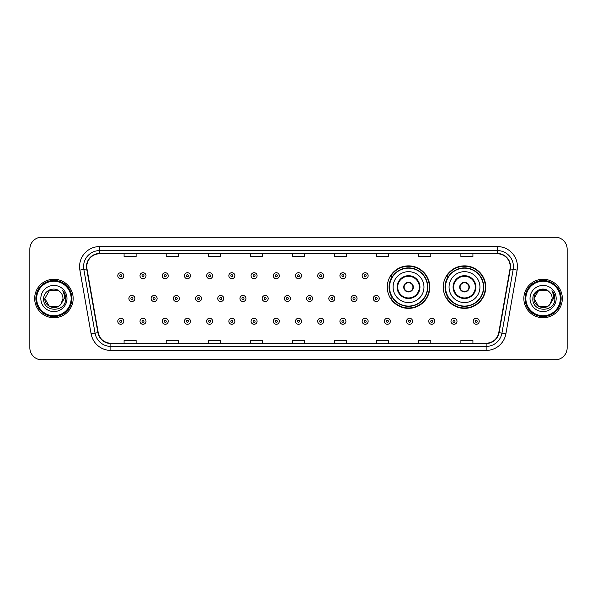 <?xml version="1.0" encoding="UTF-8"?>
<svg xmlns="http://www.w3.org/2000/svg" width="597" height="597" viewBox="0 0 597 597"><rect width="100%" height="100%" fill="white"/><g stroke="black" fill="none" stroke-linecap="round" stroke-linejoin="round"><path stroke-width="0.9" d="M443.25 287.112A21.253 21.253 0 0 0 464.503 308.365A21.253 21.253 0 0 0 485.757 287.112A21.253 21.253 0 0 0 464.503 265.859A21.253 21.253 0 0 0 443.25 287.112M387.274 287.112A21.253 21.253 0 0 0 408.527 308.365A21.253 21.253 0 0 0 429.78 287.112A21.253 21.253 0 0 0 408.527 265.859A21.253 21.253 0 0 0 387.274 287.112M392.371 297.94A19.447 19.447 0 0 1 392.371 276.284M448.347 297.94A19.447 19.447 0 0 1 448.347 276.284M29.85 249.18L29.85 347.82A12.03 12.03 0 0 0 41.88 359.849L555.12 359.849A12.03 12.03 0 0 0 567.15 347.82L567.15 249.18A12.03 12.03 0 0 0 555.12 237.151L41.88 237.151A12.03 12.03 0 0 0 29.85 249.18L29.85 347.82M34.663 298.5A19.246 19.246 0 0 0 53.909 317.746A19.246 19.246 0 0 0 73.155 298.5A19.246 19.246 0 0 0 53.909 279.254A19.246 19.246 0 0 0 34.663 298.5A19.246 19.246 0 0 0 53.909 317.746A19.246 19.246 0 0 0 73.155 298.5A19.246 19.246 0 0 0 53.909 279.254A19.246 19.246 0 0 0 34.663 298.5M523.845 298.5A19.246 19.246 0 0 0 543.091 317.746A19.246 19.246 0 0 0 562.337 298.5A19.246 19.246 0 0 0 543.091 279.254A19.246 19.246 0 0 0 523.845 298.5A19.246 19.246 0 0 0 543.091 317.746A19.246 19.246 0 0 0 562.337 298.5A19.246 19.246 0 0 0 543.091 279.254A19.246 19.246 0 0 0 523.845 298.5M86.789 266.62A12.828 12.828 0 0 1 99.617 253.792L497.383 253.792A12.828 12.828 0 0 1 510.017 268.851L498.779 332.604A12.828 12.828 0 0 1 486.137 343.208L110.863 343.208A12.828 12.828 0 0 1 98.221 332.604L86.983 268.851A12.828 12.828 0 0 1 86.789 266.62M86.468 266.62A13.149 13.149 0 0 0 86.669 268.904L97.908 332.663A13.149 13.149 0 0 0 110.863 343.529L486.137 343.529A13.149 13.149 0 0 0 499.092 332.663L510.331 268.904A13.149 13.149 0 0 0 497.383 253.471L99.617 253.471A13.149 13.149 0 0 0 86.468 266.62M79.879 270.105A20.052 20.052 0 0 1 99.617 246.576L497.383 246.576A20.052 20.052 0 0 1 517.121 270.105L505.883 333.857A20.052 20.052 0 0 1 486.137 350.424L110.863 350.424A20.052 20.052 0 0 1 91.117 333.857L79.879 270.105L83.826 269.411A16.037 16.037 0 0 1 99.617 250.583L497.383 250.583A16.037 16.037 0 0 1 513.174 269.411L501.935 333.163A16.037 16.037 0 0 1 486.137 346.417L110.863 346.417A16.037 16.037 0 0 1 95.065 333.163L83.826 269.411A16.037 16.037 0 0 1 83.58 266.62M555.12 237.151L41.88 237.151M41.88 359.849L555.12 359.849M567.15 347.82L567.15 249.18M292.485 253.792L292.485 256.509L304.515 256.509L304.515 253.792M250.382 253.792L250.382 256.509L262.411 256.509L262.411 253.792M208.278 253.792L208.278 256.509L220.308 256.509L220.308 253.792M166.182 253.792L166.182 256.509L178.212 256.509L178.212 253.792M124.079 253.792L124.079 256.509L136.109 256.509L136.109 253.792M334.589 253.792L334.589 256.509L346.618 256.509L346.618 253.792M376.692 253.792L376.692 256.509L388.722 256.509L388.722 253.792M418.788 253.792L418.788 256.509L430.818 256.509L430.818 253.792M460.891 253.792L460.891 256.509L472.921 256.509L472.921 253.792M304.515 343.208L304.515 340.491L292.485 340.491L292.485 343.208M262.411 343.208L262.411 340.491L250.382 340.491L250.382 343.208M220.308 343.208L220.308 340.491L208.278 340.491L208.278 343.208M178.212 343.208L178.212 340.491L166.182 340.491L166.182 343.208M136.109 343.208L136.109 340.491L124.079 340.491L124.079 343.208M346.618 343.208L346.618 340.491L334.589 340.491L334.589 343.208M388.722 343.208L388.722 340.491L376.692 340.491L376.692 343.208M430.818 343.208L430.818 340.491L418.788 340.491L418.788 343.208M472.921 343.208L472.921 340.491L460.891 340.491L460.891 343.208M58.439 306.351A9.067 9.067 0 0 0 60.887 304.283L60.7 304.5C55.805 310.783 44.379 306.56 44.842 298.5L49.379 290.649L58.439 290.649L59.849 291.649C54.282 285.821 43.574 290.627 43.678 298.5C42.656 312.492 65.342 312.858 65.707 299.179L65.73 298.5C65.692 295.53 64.707 292.918 62.76 290.664C64.237 293.097 64.76 295.709 64.327 298.5L60.887 304.283L58.439 306.351L49.379 306.351L44.842 298.5L49.379 306.351L58.439 306.351L60.887 304.283L58.439 306.351L49.379 306.351L44.842 298.5M71.147 298.5A17.238 17.238 0 0 0 53.909 281.262A17.238 17.238 0 0 0 36.663 298.5A17.238 17.238 0 0 0 53.909 315.738A17.238 17.238 0 0 0 71.147 298.5M71.953 298.5A18.044 18.044 0 0 0 53.909 280.456A18.044 18.044 0 0 0 35.865 298.5A18.044 18.044 0 0 0 53.909 316.544A18.044 18.044 0 0 0 71.953 298.5M60.887 304.283L62.976 298.5C62.924 295.769 61.879 293.485 59.849 291.649M40.835 298.5A13.074 13.074 0 0 0 53.909 311.574A13.074 13.074 0 0 0 66.983 298.5A13.074 13.074 0 0 0 53.909 285.426A13.074 13.074 0 0 0 40.835 298.5M62.849 290.769L65.722 298.843L62.76 290.664L65.125 294.761M65.722 298.843L62.76 290.664M393.087 287.112A15.44 15.44 0 0 1 408.527 271.672A15.44 15.44 0 0 1 423.967 287.112A15.44 15.44 0 0 1 408.527 302.552A15.44 15.44 0 0 1 393.087 287.112A15.44 15.44 0 0 0 408.527 302.552A15.44 15.44 0 0 0 423.967 287.112M397.699 287.112A10.828 10.828 0 0 0 408.527 297.94A10.828 10.828 0 0 0 419.355 287.112A10.828 10.828 0 0 0 408.527 276.284A10.828 10.828 0 0 0 397.699 287.112M392.61 276.284A19.246 19.246 0 0 0 392.61 297.94M427.489 287.112A18.962 18.962 0 0 0 408.527 268.15A18.962 18.962 0 0 0 389.557 287.112A18.962 18.962 0 0 0 408.527 306.082A18.962 18.962 0 0 0 427.489 287.112M403.714 287.112A4.813 4.813 0 0 0 408.527 291.926A4.813 4.813 0 0 0 413.34 287.112A4.813 4.813 0 0 0 408.527 282.299A4.813 4.813 0 0 0 403.714 287.112M429.377 287.112A20.85 20.85 0 0 1 390.707 297.94L392.639 297.94A19.223 19.223 0 0 0 427.75 287.157A19.223 19.223 0 0 0 392.639 276.284L390.707 276.284A20.85 20.85 0 0 1 429.377 287.112M403.87 285.911L404.035 285.911A4.649 4.649 0 0 1 413.02 285.911L412.773 285.911A4.41 4.41 0 0 1 408.527 291.523A4.41 4.41 0 0 1 404.281 285.911A4.41 4.41 0 0 1 412.773 285.911L413.184 285.911M413.184 288.314L412.773 288.314A4.41 4.41 0 0 1 404.281 288.314L403.87 288.314M412.773 288.314L413.02 288.314A4.649 4.649 0 0 1 404.035 288.314L404.281 288.314M449.063 287.112A15.44 15.44 0 0 1 464.503 271.672A15.44 15.44 0 0 1 479.936 287.112A15.44 15.44 0 0 1 464.503 302.552A15.44 15.44 0 0 1 449.063 287.112A15.44 15.44 0 0 0 464.503 302.552A15.44 15.44 0 0 0 479.936 287.112M453.675 287.112A10.828 10.828 0 0 0 464.503 297.94A10.828 10.828 0 0 0 475.331 287.112A10.828 10.828 0 0 0 464.503 276.284A10.828 10.828 0 0 0 453.675 287.112M448.586 276.284A19.246 19.246 0 0 0 448.586 297.94M483.466 287.112A18.962 18.962 0 0 0 464.503 268.15A18.962 18.962 0 0 0 445.534 287.112A18.962 18.962 0 0 0 464.503 306.082A18.962 18.962 0 0 0 483.466 287.112M459.69 287.112A4.813 4.813 0 0 0 464.503 291.926A4.813 4.813 0 0 0 469.317 287.112A4.813 4.813 0 0 0 464.503 282.299A4.813 4.813 0 0 0 459.69 287.112M485.354 287.112A20.85 20.85 0 0 1 446.683 297.94L448.616 297.94A19.223 19.223 0 0 0 483.727 287.157A19.223 19.223 0 0 0 448.616 276.284L446.683 276.284A20.85 20.85 0 0 1 485.354 287.112M459.839 285.911L460.003 285.911A4.649 4.649 0 0 1 468.996 285.911L468.742 285.911A4.41 4.41 0 0 1 464.503 291.523A4.41 4.41 0 0 1 460.257 285.911A4.41 4.41 0 0 1 468.742 285.911L469.16 285.911M469.16 288.314L468.742 288.314A4.41 4.41 0 0 1 460.257 288.314L459.839 288.314M468.742 288.314L468.996 288.314A4.649 4.649 0 0 1 460.003 288.314L460.257 288.314M547.621 306.351A9.067 9.067 0 0 0 550.068 304.283L547.621 306.351L538.561 306.351L534.024 298.5L538.561 290.649L547.621 290.649L549.031 291.649C543.464 285.821 532.755 290.627 532.86 298.5C531.837 312.492 554.523 312.858 554.897 299.179L554.912 298.5C554.882 295.53 553.889 292.918 551.941 290.664C553.426 293.097 553.941 295.709 553.509 298.5L549.889 304.5C544.986 310.783 533.561 306.56 534.024 298.5L538.561 306.351L547.621 306.351L550.068 304.283L548.039 306.097M560.337 298.5A17.238 17.238 0 0 0 543.091 281.262A17.238 17.238 0 0 0 525.853 298.5A17.238 17.238 0 0 0 543.091 315.738A17.238 17.238 0 0 0 560.337 298.5M561.135 298.5A18.044 18.044 0 0 0 543.091 280.456A18.044 18.044 0 0 0 525.047 298.5A18.044 18.044 0 0 0 543.091 316.544A18.044 18.044 0 0 0 561.135 298.5M550.068 304.283L552.158 298.5C552.106 295.769 551.061 293.485 549.031 291.649M530.017 298.5A13.074 13.074 0 0 0 543.091 311.574A13.074 13.074 0 0 0 556.165 298.5A13.074 13.074 0 0 0 543.091 285.426A13.074 13.074 0 0 0 530.017 298.5M547.621 290.649A9.067 9.067 0 0 0 534.024 298.5M552.031 290.769L554.904 298.843L551.941 290.664L554.307 294.761M554.912 298.5L551.941 290.664L554.912 298.5M123.795 275.724A3.007 3.007 0 0 1 120.788 278.732A3.007 3.007 0 0 1 117.781 275.724A3.007 3.007 0 0 1 120.788 272.717A3.007 3.007 0 0 1 123.795 275.724A3.007 3.007 0 0 0 120.788 272.717A3.007 3.007 0 0 0 117.781 275.724M146.011 275.724A3.007 3.007 0 0 1 143.004 278.732A3.007 3.007 0 0 1 139.996 275.724A3.007 3.007 0 0 1 143.004 272.717A3.007 3.007 0 0 1 146.011 275.724A3.007 3.007 0 0 0 143.004 272.717A3.007 3.007 0 0 0 139.996 275.724M168.227 275.724A3.007 3.007 0 0 1 165.22 278.732A3.007 3.007 0 0 1 162.212 275.724A3.007 3.007 0 0 1 165.22 272.717A3.007 3.007 0 0 1 168.227 275.724A3.007 3.007 0 0 0 165.22 272.717A3.007 3.007 0 0 0 162.212 275.724M190.436 275.724A3.007 3.007 0 0 1 187.428 278.732A3.007 3.007 0 0 1 184.421 275.724A3.007 3.007 0 0 1 187.428 272.717A3.007 3.007 0 0 1 190.436 275.724A3.007 3.007 0 0 0 187.428 272.717A3.007 3.007 0 0 0 184.421 275.724M212.651 275.724A3.007 3.007 0 0 1 209.644 278.732A3.007 3.007 0 0 1 206.637 275.724A3.007 3.007 0 0 1 209.644 272.717A3.007 3.007 0 0 1 212.651 275.724A3.007 3.007 0 0 0 209.644 272.717A3.007 3.007 0 0 0 206.637 275.724M234.867 275.724A3.007 3.007 0 0 1 231.86 278.732A3.007 3.007 0 0 1 228.852 275.724A3.007 3.007 0 0 1 231.86 272.717A3.007 3.007 0 0 1 234.867 275.724A3.007 3.007 0 0 0 231.86 272.717A3.007 3.007 0 0 0 228.852 275.724M257.083 275.724A3.007 3.007 0 0 1 254.076 278.732A3.007 3.007 0 0 1 251.068 275.724A3.007 3.007 0 0 1 254.076 272.717A3.007 3.007 0 0 1 257.083 275.724A3.007 3.007 0 0 0 254.076 272.717A3.007 3.007 0 0 0 251.068 275.724M279.292 275.724A3.007 3.007 0 0 1 276.284 278.732A3.007 3.007 0 0 1 273.277 275.724A3.007 3.007 0 0 1 276.284 272.717A3.007 3.007 0 0 1 279.292 275.724A3.007 3.007 0 0 0 276.284 272.717A3.007 3.007 0 0 0 273.277 275.724M301.507 275.724A3.007 3.007 0 0 1 298.5 278.732A3.007 3.007 0 0 1 295.493 275.724A3.007 3.007 0 0 1 298.5 272.717A3.007 3.007 0 0 1 301.507 275.724A3.007 3.007 0 0 0 298.5 272.717A3.007 3.007 0 0 0 295.493 275.724M323.723 275.724A3.007 3.007 0 0 1 320.716 278.732A3.007 3.007 0 0 1 317.708 275.724A3.007 3.007 0 0 1 320.716 272.717A3.007 3.007 0 0 1 323.723 275.724A3.007 3.007 0 0 0 320.716 272.717A3.007 3.007 0 0 0 317.708 275.724M345.932 275.724A3.007 3.007 0 0 1 342.924 278.732A3.007 3.007 0 0 1 339.917 275.724A3.007 3.007 0 0 1 342.924 272.717A3.007 3.007 0 0 1 345.932 275.724A3.007 3.007 0 0 0 342.924 272.717A3.007 3.007 0 0 0 339.917 275.724M368.148 275.724A3.007 3.007 0 0 1 365.14 278.732A3.007 3.007 0 0 1 362.133 275.724A3.007 3.007 0 0 1 365.14 272.717A3.007 3.007 0 0 1 368.148 275.724A3.007 3.007 0 0 0 365.14 272.717A3.007 3.007 0 0 0 362.133 275.724M128.892 298.5A3.007 3.007 0 0 1 131.9 295.493A3.007 3.007 0 0 1 134.907 298.5A3.007 3.007 0 0 1 131.9 301.507A3.007 3.007 0 0 1 128.892 298.5A3.007 3.007 0 0 0 131.9 301.507A3.007 3.007 0 0 0 134.907 298.5M151.101 298.5A3.007 3.007 0 0 1 154.108 295.493A3.007 3.007 0 0 1 157.115 298.5A3.007 3.007 0 0 1 154.108 301.507A3.007 3.007 0 0 1 151.101 298.5A3.007 3.007 0 0 0 154.108 301.507A3.007 3.007 0 0 0 157.115 298.5M173.317 298.5A3.007 3.007 0 0 1 176.324 295.493A3.007 3.007 0 0 1 179.331 298.5A3.007 3.007 0 0 1 176.324 301.507A3.007 3.007 0 0 1 173.317 298.5A3.007 3.007 0 0 0 176.324 301.507A3.007 3.007 0 0 0 179.331 298.5M195.532 298.5A3.007 3.007 0 0 1 198.54 295.493A3.007 3.007 0 0 1 201.547 298.5A3.007 3.007 0 0 1 198.54 301.507A3.007 3.007 0 0 1 195.532 298.5A3.007 3.007 0 0 0 198.54 301.507A3.007 3.007 0 0 0 201.547 298.5M217.748 298.5A3.007 3.007 0 0 1 220.748 295.493A3.007 3.007 0 0 1 223.756 298.5A3.007 3.007 0 0 1 220.748 301.507A3.007 3.007 0 0 1 217.748 298.5A3.007 3.007 0 0 0 220.748 301.507A3.007 3.007 0 0 0 223.756 298.5M239.957 298.5A3.007 3.007 0 0 1 242.964 295.493A3.007 3.007 0 0 1 245.971 298.5A3.007 3.007 0 0 1 242.964 301.507A3.007 3.007 0 0 1 239.957 298.5A3.007 3.007 0 0 0 242.964 301.507A3.007 3.007 0 0 0 245.971 298.5M262.173 298.5A3.007 3.007 0 0 1 265.18 295.493A3.007 3.007 0 0 1 268.187 298.5A3.007 3.007 0 0 1 265.18 301.507A3.007 3.007 0 0 1 262.173 298.5A3.007 3.007 0 0 0 265.18 301.507A3.007 3.007 0 0 0 268.187 298.5M284.388 298.5A3.007 3.007 0 0 1 287.396 295.493A3.007 3.007 0 0 1 290.403 298.5A3.007 3.007 0 0 1 287.396 301.507A3.007 3.007 0 0 1 284.388 298.5A3.007 3.007 0 0 0 287.396 301.507A3.007 3.007 0 0 0 290.403 298.5M306.597 298.5A3.007 3.007 0 0 1 309.604 295.493A3.007 3.007 0 0 1 312.612 298.5A3.007 3.007 0 0 1 309.604 301.507A3.007 3.007 0 0 1 306.597 298.5A3.007 3.007 0 0 0 309.604 301.507A3.007 3.007 0 0 0 312.612 298.5M328.813 298.5A3.007 3.007 0 0 1 331.82 295.493A3.007 3.007 0 0 1 334.827 298.5A3.007 3.007 0 0 1 331.82 301.507A3.007 3.007 0 0 1 328.813 298.5A3.007 3.007 0 0 0 331.82 301.507A3.007 3.007 0 0 0 334.827 298.5M351.029 298.5A3.007 3.007 0 0 1 354.036 295.493A3.007 3.007 0 0 1 357.043 298.5A3.007 3.007 0 0 1 354.036 301.507A3.007 3.007 0 0 1 351.029 298.5A3.007 3.007 0 0 0 354.036 301.507A3.007 3.007 0 0 0 357.043 298.5M373.244 298.5A3.007 3.007 0 0 1 376.252 295.493A3.007 3.007 0 0 1 379.252 298.5A3.007 3.007 0 0 1 376.252 301.507A3.007 3.007 0 0 1 373.244 298.5A3.007 3.007 0 0 0 376.252 301.507A3.007 3.007 0 0 0 379.252 298.5M117.781 321.276A3.007 3.007 0 0 1 120.788 318.268A3.007 3.007 0 0 1 123.795 321.276A3.007 3.007 0 0 1 120.788 324.283A3.007 3.007 0 0 1 117.781 321.276A3.007 3.007 0 0 0 120.788 324.283A3.007 3.007 0 0 0 123.795 321.276M139.996 321.276A3.007 3.007 0 0 1 143.004 318.268A3.007 3.007 0 0 1 146.011 321.276A3.007 3.007 0 0 1 143.004 324.283A3.007 3.007 0 0 1 139.996 321.276A3.007 3.007 0 0 0 143.004 324.283A3.007 3.007 0 0 0 146.011 321.276M162.212 321.276A3.007 3.007 0 0 1 165.22 318.268A3.007 3.007 0 0 1 168.227 321.276A3.007 3.007 0 0 1 165.22 324.283A3.007 3.007 0 0 1 162.212 321.276A3.007 3.007 0 0 0 165.22 324.283A3.007 3.007 0 0 0 168.227 321.276M184.421 321.276A3.007 3.007 0 0 1 187.428 318.268A3.007 3.007 0 0 1 190.436 321.276A3.007 3.007 0 0 1 187.428 324.283A3.007 3.007 0 0 1 184.421 321.276A3.007 3.007 0 0 0 187.428 324.283A3.007 3.007 0 0 0 190.436 321.276M206.637 321.276A3.007 3.007 0 0 1 209.644 318.268A3.007 3.007 0 0 1 212.651 321.276A3.007 3.007 0 0 1 209.644 324.283A3.007 3.007 0 0 1 206.637 321.276A3.007 3.007 0 0 0 209.644 324.283A3.007 3.007 0 0 0 212.651 321.276M228.852 321.276A3.007 3.007 0 0 1 231.86 318.268A3.007 3.007 0 0 1 234.867 321.276A3.007 3.007 0 0 1 231.86 324.283A3.007 3.007 0 0 1 228.852 321.276A3.007 3.007 0 0 0 231.86 324.283A3.007 3.007 0 0 0 234.867 321.276M251.068 321.276A3.007 3.007 0 0 1 254.076 318.268A3.007 3.007 0 0 1 257.083 321.276A3.007 3.007 0 0 1 254.076 324.283A3.007 3.007 0 0 1 251.068 321.276A3.007 3.007 0 0 0 254.076 324.283A3.007 3.007 0 0 0 257.083 321.276M273.277 321.276A3.007 3.007 0 0 1 276.284 318.268A3.007 3.007 0 0 1 279.292 321.276A3.007 3.007 0 0 1 276.284 324.283A3.007 3.007 0 0 1 273.277 321.276A3.007 3.007 0 0 0 276.284 324.283A3.007 3.007 0 0 0 279.292 321.276M295.493 321.276A3.007 3.007 0 0 1 298.5 318.268A3.007 3.007 0 0 1 301.507 321.276A3.007 3.007 0 0 1 298.5 324.283A3.007 3.007 0 0 1 295.493 321.276A3.007 3.007 0 0 0 298.5 324.283A3.007 3.007 0 0 0 301.507 321.276M317.708 321.276A3.007 3.007 0 0 1 320.716 318.268A3.007 3.007 0 0 1 323.723 321.276A3.007 3.007 0 0 1 320.716 324.283A3.007 3.007 0 0 1 317.708 321.276A3.007 3.007 0 0 0 320.716 324.283A3.007 3.007 0 0 0 323.723 321.276M339.917 321.276A3.007 3.007 0 0 1 342.924 318.268A3.007 3.007 0 0 1 345.932 321.276A3.007 3.007 0 0 1 342.924 324.283A3.007 3.007 0 0 1 339.917 321.276A3.007 3.007 0 0 0 342.924 324.283A3.007 3.007 0 0 0 345.932 321.276M362.133 321.276A3.007 3.007 0 0 1 365.14 318.268A3.007 3.007 0 0 1 368.148 321.276A3.007 3.007 0 0 1 365.14 324.283A3.007 3.007 0 0 1 362.133 321.276A3.007 3.007 0 0 0 365.14 324.283A3.007 3.007 0 0 0 368.148 321.276M384.349 321.276A3.007 3.007 0 0 1 387.356 318.268A3.007 3.007 0 0 1 390.363 321.276A3.007 3.007 0 0 1 387.356 324.283A3.007 3.007 0 0 1 384.349 321.276A3.007 3.007 0 0 0 387.356 324.283A3.007 3.007 0 0 0 390.363 321.276M406.564 321.276A3.007 3.007 0 0 1 409.572 318.268A3.007 3.007 0 0 1 412.579 321.276A3.007 3.007 0 0 1 409.572 324.283A3.007 3.007 0 0 1 406.564 321.276A3.007 3.007 0 0 0 409.572 324.283A3.007 3.007 0 0 0 412.579 321.276M428.773 321.276A3.007 3.007 0 0 1 431.78 318.268A3.007 3.007 0 0 1 434.788 321.276A3.007 3.007 0 0 1 431.78 324.283A3.007 3.007 0 0 1 428.773 321.276A3.007 3.007 0 0 0 431.78 324.283A3.007 3.007 0 0 0 434.788 321.276M450.989 321.276A3.007 3.007 0 0 1 453.996 318.268A3.007 3.007 0 0 1 457.003 321.276A3.007 3.007 0 0 1 453.996 324.283A3.007 3.007 0 0 1 450.989 321.276A3.007 3.007 0 0 0 453.996 324.283A3.007 3.007 0 0 0 457.003 321.276M473.205 321.276A3.007 3.007 0 0 1 476.212 318.268A3.007 3.007 0 0 1 479.219 321.276A3.007 3.007 0 0 1 476.212 324.283A3.007 3.007 0 0 1 473.205 321.276A3.007 3.007 0 0 0 476.212 324.283A3.007 3.007 0 0 0 479.219 321.276M497.383 246.576L497.383 253.471M83.826 269.411L86.669 268.904M110.863 350.424L110.863 343.529M486.137 343.529L486.137 350.424M499.092 332.663L505.883 333.857M91.117 333.857L97.908 332.663M510.331 268.904L517.121 270.105M99.617 246.576L99.617 253.471M419.952 287.112A11.425 11.425 0 0 0 408.527 275.687A11.425 11.425 0 0 0 397.102 287.112A11.425 11.425 0 0 0 408.527 298.537A11.425 11.425 0 0 0 419.952 287.112M475.928 287.112A11.425 11.425 0 0 0 464.503 275.687A11.425 11.425 0 0 0 453.071 287.112A11.425 11.425 0 0 0 464.503 298.537A11.425 11.425 0 0 0 475.928 287.112M119.788 275.724A1 1 0 0 0 120.788 276.724A1 1 0 0 0 121.795 275.724A1 1 0 0 0 120.788 274.724A1 1 0 0 0 119.788 275.724M142.004 275.724A1 1 0 0 0 143.004 276.724A1 1 0 0 0 144.004 275.724A1 1 0 0 0 143.004 274.724A1 1 0 0 0 142.004 275.724M164.212 275.724A1 1 0 0 0 165.22 276.724A1 1 0 0 0 166.22 275.724A1 1 0 0 0 165.22 274.724A1 1 0 0 0 164.212 275.724M186.428 275.724A1 1 0 0 0 187.428 276.724A1 1 0 0 0 188.436 275.724A1 1 0 0 0 187.428 274.724A1 1 0 0 0 186.428 275.724M208.644 275.724A1 1 0 0 0 209.644 276.724A1 1 0 0 0 210.644 275.724A1 1 0 0 0 209.644 274.724A1 1 0 0 0 208.644 275.724M230.86 275.724A1 1 0 0 0 231.86 276.724A1 1 0 0 0 232.86 275.724A1 1 0 0 0 231.86 274.724A1 1 0 0 0 230.86 275.724M253.068 275.724A1 1 0 0 0 254.076 276.724A1 1 0 0 0 255.076 275.724A1 1 0 0 0 254.076 274.724A1 1 0 0 0 253.068 275.724M275.284 275.724A1 1 0 0 0 276.284 276.724A1 1 0 0 0 277.292 275.724A1 1 0 0 0 276.284 274.724A1 1 0 0 0 275.284 275.724M297.5 275.724A1 1 0 0 0 298.5 276.724A1 1 0 0 0 299.5 275.724A1 1 0 0 0 298.5 274.724A1 1 0 0 0 297.5 275.724M319.708 275.724A1 1 0 0 0 320.716 276.724A1 1 0 0 0 321.716 275.724A1 1 0 0 0 320.716 274.724A1 1 0 0 0 319.708 275.724M341.924 275.724A1 1 0 0 0 342.924 276.724A1 1 0 0 0 343.932 275.724A1 1 0 0 0 342.924 274.724A1 1 0 0 0 341.924 275.724M364.14 275.724A1 1 0 0 0 365.14 276.724A1 1 0 0 0 366.14 275.724A1 1 0 0 0 365.14 274.724A1 1 0 0 0 364.14 275.724M132.9 298.5A1 1 0 0 0 131.9 297.5A1 1 0 0 0 130.892 298.5A1 1 0 0 0 131.9 299.5A1 1 0 0 0 132.9 298.5M155.116 298.5A1 1 0 0 0 154.108 297.5A1 1 0 0 0 153.108 298.5A1 1 0 0 0 154.108 299.5A1 1 0 0 0 155.116 298.5M177.324 298.5A1 1 0 0 0 176.324 297.5A1 1 0 0 0 175.324 298.5A1 1 0 0 0 176.324 299.5A1 1 0 0 0 177.324 298.5M199.54 298.5A1 1 0 0 0 198.54 297.5A1 1 0 0 0 197.532 298.5A1 1 0 0 0 198.54 299.5A1 1 0 0 0 199.54 298.5M221.756 298.5A1 1 0 0 0 220.748 297.5A1 1 0 0 0 219.748 298.5A1 1 0 0 0 220.748 299.5A1 1 0 0 0 221.756 298.5M243.972 298.5A1 1 0 0 0 242.964 297.5A1 1 0 0 0 241.964 298.5A1 1 0 0 0 242.964 299.5A1 1 0 0 0 243.972 298.5M266.18 298.5A1 1 0 0 0 265.18 297.5A1 1 0 0 0 264.18 298.5A1 1 0 0 0 265.18 299.5A1 1 0 0 0 266.18 298.5M288.396 298.5A1 1 0 0 0 287.396 297.5A1 1 0 0 0 286.388 298.5A1 1 0 0 0 287.396 299.5A1 1 0 0 0 288.396 298.5M310.612 298.5A1 1 0 0 0 309.604 297.5A1 1 0 0 0 308.604 298.5A1 1 0 0 0 309.604 299.5A1 1 0 0 0 310.612 298.5M332.82 298.5A1 1 0 0 0 331.82 297.5A1 1 0 0 0 330.82 298.5A1 1 0 0 0 331.82 299.5A1 1 0 0 0 332.82 298.5M355.036 298.5A1 1 0 0 0 354.036 297.5A1 1 0 0 0 353.028 298.5A1 1 0 0 0 354.036 299.5A1 1 0 0 0 355.036 298.5M377.252 298.5A1 1 0 0 0 376.252 297.5A1 1 0 0 0 375.244 298.5A1 1 0 0 0 376.252 299.5A1 1 0 0 0 377.252 298.5M121.795 321.276A1 1 0 0 0 120.788 320.276A1 1 0 0 0 119.788 321.276A1 1 0 0 0 120.788 322.276A1 1 0 0 0 121.795 321.276M144.004 321.276A1 1 0 0 0 143.004 320.276A1 1 0 0 0 142.004 321.276A1 1 0 0 0 143.004 322.276A1 1 0 0 0 144.004 321.276M166.22 321.276A1 1 0 0 0 165.22 320.276A1 1 0 0 0 164.212 321.276A1 1 0 0 0 165.22 322.276A1 1 0 0 0 166.22 321.276M188.436 321.276A1 1 0 0 0 187.428 320.276A1 1 0 0 0 186.428 321.276A1 1 0 0 0 187.428 322.276A1 1 0 0 0 188.436 321.276M210.644 321.276A1 1 0 0 0 209.644 320.276A1 1 0 0 0 208.644 321.276A1 1 0 0 0 209.644 322.276A1 1 0 0 0 210.644 321.276M232.86 321.276A1 1 0 0 0 231.86 320.276A1 1 0 0 0 230.86 321.276A1 1 0 0 0 231.86 322.276A1 1 0 0 0 232.86 321.276M255.076 321.276A1 1 0 0 0 254.076 320.276A1 1 0 0 0 253.068 321.276A1 1 0 0 0 254.076 322.276A1 1 0 0 0 255.076 321.276M277.292 321.276A1 1 0 0 0 276.284 320.276A1 1 0 0 0 275.284 321.276A1 1 0 0 0 276.284 322.276A1 1 0 0 0 277.292 321.276M299.5 321.276A1 1 0 0 0 298.5 320.276A1 1 0 0 0 297.5 321.276A1 1 0 0 0 298.5 322.276A1 1 0 0 0 299.5 321.276M321.716 321.276A1 1 0 0 0 320.716 320.276A1 1 0 0 0 319.708 321.276A1 1 0 0 0 320.716 322.276A1 1 0 0 0 321.716 321.276M343.932 321.276A1 1 0 0 0 342.924 320.276A1 1 0 0 0 341.924 321.276A1 1 0 0 0 342.924 322.276A1 1 0 0 0 343.932 321.276M366.14 321.276A1 1 0 0 0 365.14 320.276A1 1 0 0 0 364.14 321.276A1 1 0 0 0 365.14 322.276A1 1 0 0 0 366.14 321.276M388.356 321.276A1 1 0 0 0 387.356 320.276A1 1 0 0 0 386.356 321.276A1 1 0 0 0 387.356 322.276A1 1 0 0 0 388.356 321.276M410.572 321.276A1 1 0 0 0 409.572 320.276A1 1 0 0 0 408.564 321.276A1 1 0 0 0 409.572 322.276A1 1 0 0 0 410.572 321.276M432.788 321.276A1 1 0 0 0 431.78 320.276A1 1 0 0 0 430.78 321.276A1 1 0 0 0 431.78 322.276A1 1 0 0 0 432.788 321.276M454.996 321.276A1 1 0 0 0 453.996 320.276A1 1 0 0 0 452.996 321.276A1 1 0 0 0 453.996 322.276A1 1 0 0 0 454.996 321.276M477.212 321.276A1 1 0 0 0 476.212 320.276A1 1 0 0 0 475.205 321.276A1 1 0 0 0 476.212 322.276A1 1 0 0 0 477.212 321.276"/></g></svg>
